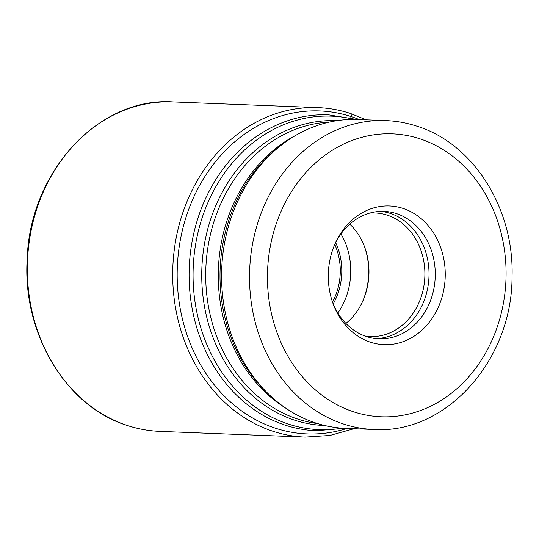 <?xml version="1.0" encoding="UTF-8"?>
<svg xmlns="http://www.w3.org/2000/svg" width="539" height="539" viewBox="0 0 539 539"><rect width="100%" height="100%" fill="white"/><g stroke="black" fill="none" stroke-linecap="round" stroke-linejoin="round"><path stroke-width="0.81" d="M315.76 422.987A154.565 130.209 92.3 0 0 345.748 428.377L373.702 429.482A154.565 130.209 -87.7 0 1 343.714 424.092A154.565 130.209 -87.7 0 1 343.599 424.052A154.565 130.209 -87.7 0 1 251.275 251.868A154.565 130.209 -87.7 0 1 385.85 120.595L357.896 119.496A154.565 130.209 92.3 0 0 282.766 144.034A154.565 130.209 92.3 0 0 272.781 398.018A154.565 130.209 92.3 0 0 315.76 422.987M330.569 257.009A69.396 58.461 92.3 0 0 332.853 303.059A69.396 58.461 92.3 0 0 390.196 344.509A69.396 58.461 92.3 0 0 442.957 293.614A69.396 58.461 92.3 0 0 408.778 210.688A69.396 58.461 92.3 0 0 335.204 243.412A69.396 58.461 92.3 0 0 330.569 257.009M332.422 301.806A63.77 53.725 92.3 0 0 379.018 338.829A63.77 53.725 92.3 0 0 433.167 291.929A63.77 53.725 92.3 0 0 384.031 211.382A63.77 53.725 92.3 0 0 334.665 244.632M364.822 335.965A61.823 52.088 92.3 0 0 370.36 336.538A61.823 52.088 92.3 0 0 422.852 291.067A61.823 52.088 92.3 0 0 375.218 212.986A61.823 52.088 92.3 0 0 369.653 213.121M349.811 224.143A61.823 52.088 -87.7 0 1 366.944 288.87A61.823 52.088 -87.7 0 1 345.91 323.42M350.101 113.365A3.247 1.698 108 0 1 351.091 116.565L350.774 117.859M127.81 425.635A164.867 138.894 92.3 0 0 159.793 431.382C148.858 430.944 138.125 429.017 127.608 425.594C66.162 406.952 22.16 333.533 27.193 258.666C29.867 171.665 99.021 96.852 172.749 101.905A164.867 138.894 92.3 0 0 29.187 242.004A164.867 138.894 92.3 0 0 127.81 425.635M354.049 428.707L329.902 435.472L305.162 437.095A164.867 138.894 -87.7 0 1 273.172 431.348A164.867 138.894 -87.7 0 1 174.555 247.718A164.867 138.894 -87.7 0 1 318.111 107.618L172.749 101.905M347.082 428.431A161.619 136.158 -87.7 0 1 275.678 428.283A161.619 136.158 -87.7 0 1 182.505 229.796A161.619 136.158 -87.7 0 1 351.091 116.565A161.619 136.158 -87.7 0 1 359.223 119.55M344.677 428.33L316.103 430.742A158.089 133.18 -87.7 0 1 285.434 425.231A158.089 133.18 -87.7 0 1 285.353 425.204A158.089 133.18 -87.7 0 1 190.88 249.106A158.089 133.18 -87.7 0 1 328.527 114.814L356.825 119.456M354.217 119.409A156.869 132.156 92.3 0 0 197.213 236.008A156.869 132.156 92.3 0 0 288.594 424.146A156.869 132.156 92.3 0 0 288.675 424.173A156.869 132.156 92.3 0 0 342.076 428.175M324.808 425.527A152.53 128.504 -87.7 0 1 294.692 420.184A152.53 128.504 -87.7 0 1 203.499 249.988A152.53 128.504 -87.7 0 1 336.794 120.696M329.531 122.063A151.318 127.48 92.3 0 0 206.72 256.268A151.318 127.48 92.3 0 0 297.932 419.126A151.318 127.48 92.3 0 0 317.68 423.593M353.631 411.809A141.582 119.274 92.3 0 0 353.732 411.843A141.582 119.274 92.3 0 0 501.398 312.721A141.582 119.274 92.3 0 0 419.901 138.813A141.582 119.274 -87.7 0 0 419.793 138.779A141.582 119.274 -87.7 0 0 272.128 237.908A141.582 119.274 -87.7 0 0 353.631 411.809M380.905 211.369A63.77 53.725 -87.7 0 1 426.922 291.68A63.77 53.725 -87.7 0 1 375.899 338.6M362.511 301.658A65.071 54.816 92.3 0 0 366.547 289.605A65.071 54.816 92.3 0 0 364.654 247.145M340.965 233.933A65.071 54.816 -87.7 0 1 348.605 288.904A65.071 54.816 -87.7 0 1 337.859 312.97M335.649 242.631A58.583 49.352 -87.7 0 1 339.853 287.051A58.583 49.352 -87.7 0 1 333.237 303.875M332.496 301.995A56.797 47.85 92.3 0 0 338.411 286.58A56.797 47.85 92.3 0 0 334.759 244.443M282.766 144.034L280.219 145.961A152.099 128.134 92.3 0 0 270.396 395.895L272.781 398.018M285.144 407.74A151.318 127.48 -87.7 0 1 218.41 268.692A151.318 127.48 -87.7 0 1 295.857 135.309M366.197 119.82L350.35 113.412C339.813 109.99 329.066 108.056 318.111 107.618M305.162 437.095L159.793 431.382M385.85 120.595C396.387 121.012 406.716 122.872 416.829 126.16C473.707 143.643 514.246 208.869 512.037 276.534C512.421 359.702 446.42 434.353 373.702 429.482"/></g></svg>
